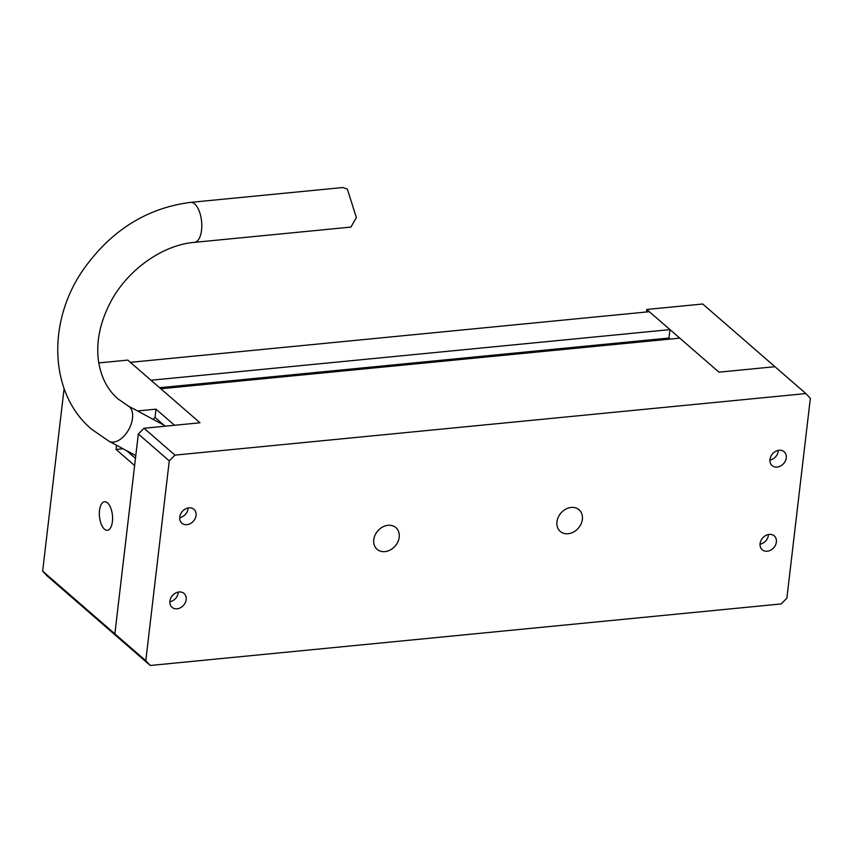 <?xml version="1.0" encoding="UTF-8"?>
<svg xmlns="http://www.w3.org/2000/svg" width="853" height="853" viewBox="0 0 853 853"><rect width="100%" height="100%" fill="white"/><g stroke="black" fill="none" stroke-linecap="round" stroke-linejoin="round"><path stroke-width="1.28" d="M190.582 202.374A20.077 9.116 -95.6 0 1 194.697 203.952A20.077 9.116 -95.6 0 1 201.809 225.928A20.077 9.116 -95.6 0 1 194.484 242.348L350.903 227.09L356.373 217.6L347.331 189.067L342.895 187.521L190.582 202.374C147.228 207.961 111.743 230.001 84.138 268.482C46.926 320.568 48.749 393.404 91.772 429.347L109.099 441.289L135.787 455.609M188.108 507.951A8.882 7.133 -49 0 1 179.727 517.6M178.224 592.089A8.882 7.133 -49 0 1 169.843 601.749M153.113 419.335L155.022 417.394L155.992 409.152L137.514 410.954M155.992 409.152L174.556 425.274L199.997 422.789L144.029 428.249L174.972 455.118L805.882 393.574L774.94 366.705L718.972 372.164L679.777 338.129L160.801 388.755L199.997 422.789L127.801 360.094L98.788 362.92M116.541 445.277L116.051 449.435L134.625 465.557L114.856 633.854L119.324 638.609L47.118 575.914L42.65 571.147L64.103 388.531M107.51 502.865A14.341 6.515 -95.6 0 0 104.567 501.735A14.341 6.515 -95.6 0 0 99.481 516.651A14.341 6.515 -95.6 0 0 107.35 530.289A14.341 6.515 -95.6 0 0 112.585 518.56A14.341 6.515 -95.6 0 0 107.51 502.865M42.65 571.147L145.799 660.723L169.267 460.876L138.325 434.006L114.856 633.854L119.324 638.609L150.267 665.479L781.167 603.935L786.871 598.188L810.35 398.34L805.882 393.574M126.596 450.683L135.467 458.381M116.051 449.435L123.024 448.763M155.022 417.394L165.162 426.191M130.381 362.333L151.002 380.246L669.978 329.621L649.346 311.708L130.381 362.333M399.215 537.219A14.341 11.526 131 0 0 395.899 527.634A14.341 11.526 131 0 0 377.783 530.907A14.341 11.526 131 0 0 377.09 549.3A14.341 11.526 131 0 0 390.429 549.876A14.341 11.526 131 0 0 399.215 537.219M582.375 519.36A14.341 11.526 131 0 0 579.059 509.763A14.341 11.526 131 0 0 560.954 513.037A14.341 11.526 131 0 0 560.25 531.43A14.341 11.526 131 0 0 573.6 532.005A14.341 11.526 131 0 0 582.375 519.36M767.242 551.23A9.18 7.378 -49 0 1 762.209 549.748A9.18 7.378 -49 0 1 760.087 543.606A9.18 7.378 -49 0 1 765.706 535.513A9.18 7.378 -49 0 1 774.247 535.887A9.18 7.378 -49 0 1 775.537 544.971A9.18 7.378 -49 0 1 767.242 551.23M777.126 467.081A9.18 7.378 -49 0 1 772.093 465.599A9.18 7.378 -49 0 1 769.971 459.468A9.18 7.378 -49 0 1 775.59 451.376A9.18 7.378 -49 0 1 784.131 451.738A9.18 7.378 -49 0 1 785.421 460.823A9.18 7.378 -49 0 1 777.126 467.081M186.924 524.659A9.18 7.378 -49 0 1 181.892 523.177A9.18 7.378 -49 0 1 179.77 517.035A9.18 7.378 -49 0 1 185.389 508.942A9.18 7.378 -49 0 1 193.93 509.316A9.18 7.378 -49 0 1 195.22 518.4A9.18 7.378 -49 0 1 186.924 524.659M177.04 608.807A9.18 7.378 -49 0 1 172.007 607.325A9.18 7.378 -49 0 1 169.886 601.184A9.18 7.378 -49 0 1 175.505 593.091A9.18 7.378 -49 0 1 184.045 593.464A9.18 7.378 -49 0 1 185.336 602.549A9.18 7.378 -49 0 1 177.04 608.807M145.799 660.723L150.267 665.479M174.972 455.118L169.267 460.876M138.325 434.006L144.029 428.249M669.978 329.621L668.987 338.033L670.17 339.067M159.618 387.72L668.987 338.033M702.733 304.009L774.94 366.705L718.972 372.164L646.766 309.468L702.733 304.009M646.467 311.985L646.766 309.468M768.425 534.522A8.882 7.133 -49 0 1 760.044 544.171M778.309 450.373A8.882 7.133 -49 0 1 769.928 460.034M194.484 242.348C162.656 244.875 126.905 269.996 110.005 303.199C99.758 323.33 95.941 342.735 98.553 361.427C101.059 377.261 107.499 389.725 117.874 398.809L128.099 405.9A20.077 11.761 118.2 0 1 128.963 429.155A20.077 11.761 118.2 0 1 109.099 441.289M128.099 405.9L163.968 425.157"/></g></svg>
